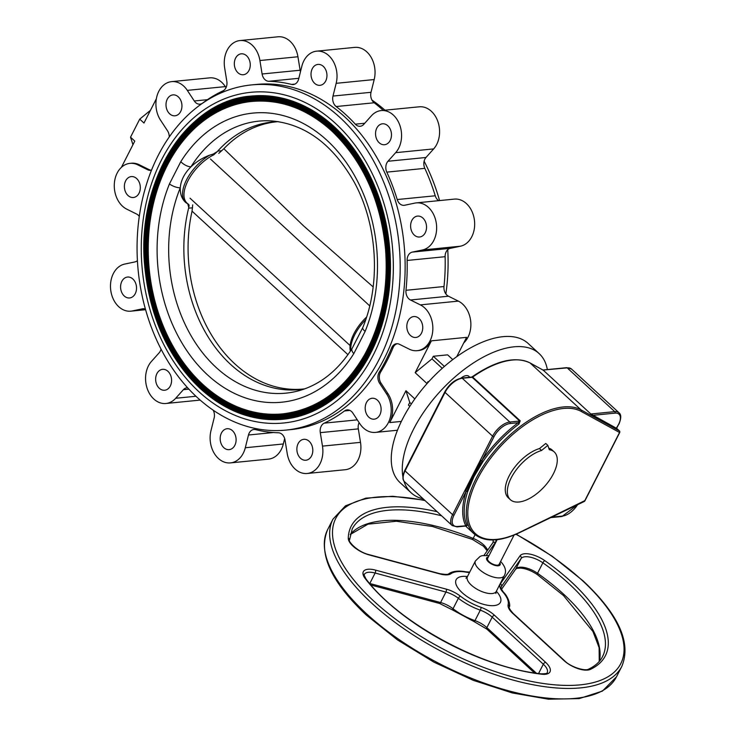 <?xml version="1.0" encoding="UTF-8"?>
<svg xmlns="http://www.w3.org/2000/svg" width="736" height="736" viewBox="0 0 736 736"><rect width="100%" height="100%" fill="white"/><g stroke="black" fill="none" stroke-linecap="round" stroke-linejoin="round"><path stroke-width="1.1" d="M350.373 351.182A33.23 16.597 -47.4 0 1 353.933 333.702A33.23 16.597 -47.4 0 1 366.583 317.06M350.824 350.502A33.663 16.808 -47.4 0 1 354.752 334.742A33.663 16.808 -47.4 0 1 365.7 319.728M352.112 348.487L362.784 327.548A8.648 3.238 22.1 0 0 365.157 331.356L353.804 353.648A8.648 4.057 -147.8 0 1 352.112 348.496A8.648 4.057 -147.8 0 1 352.112 348.487C337.677 370.907 319.7 385.048 298.2 390.917A136.675 103.307 -95.7 0 1 216.136 367.466A136.675 103.307 -95.7 0 1 180.274 187.8C180.863 180.348 184.432 173.356 190.955 166.824A8.648 4.057 -147.8 0 1 180.798 161.644A145.268 109.802 84.3 0 1 327.042 140.392A145.268 109.802 84.3 0 1 365.157 331.356M304.649 388.893A134.486 101.651 84.3 0 1 299.129 389.638A134.486 101.651 84.3 0 1 230.552 364.366A134.486 101.651 84.3 0 1 188.618 208.187A134.486 101.651 84.3 0 1 188.775 207.534L187.79 203.9L185.592 202.409A33.663 16.808 -47.4 0 1 186.53 179.888A33.663 16.808 -47.4 0 1 209.659 155.167L213.173 154.1L217.286 151.579L213.688 154.873L213.173 154.1M187.79 203.9L188.526 204.258A33.23 16.597 -47.4 0 1 187.91 180.881A33.23 16.597 -47.4 0 1 213.688 154.873M185.592 202.409C181.82 198.803 180.044 193.936 180.274 187.8A8.648 3.238 22.1 0 1 169.436 183.936L180.798 161.644M362.784 327.548C381.009 283.958 377.596 224.885 354.31 182.316C332.764 144.348 305.136 123.887 271.437 120.906A136.675 103.307 -95.7 0 0 190.955 166.824C196.512 161.598 202.75 157.716 209.659 155.167M198.959 391.764A166.152 125.589 84.3 0 1 144.33 212.318A166.152 125.589 84.3 0 1 250.912 92.304A166.152 125.589 84.3 0 1 335.634 123.538A166.152 125.589 84.3 0 1 390.273 302.974A166.152 125.589 84.3 0 1 283.682 422.988A166.152 125.589 84.3 0 1 198.959 391.764M200.514 388.709A162.371 122.728 -95.7 0 0 283.314 419.226A162.371 122.728 -95.7 0 0 387.467 301.944A162.371 122.728 -95.7 0 0 334.08 126.583A162.371 122.728 -95.7 0 0 251.28 96.066A162.371 122.728 -95.7 0 0 147.154 213.201A162.371 122.728 -95.7 0 0 200.321 388.534M333.629 127.457A161.294 121.909 84.3 0 1 386.667 301.65A161.294 121.909 84.3 0 1 283.204 418.149A161.294 121.909 84.3 0 1 200.965 387.835A161.294 121.909 84.3 0 1 147.927 213.642A161.294 121.909 84.3 0 1 251.39 97.143A161.294 121.909 84.3 0 1 333.436 127.282M201.406 386.961A160.209 121.1 -95.7 0 0 283.102 417.073A160.209 121.1 -95.7 0 0 385.866 301.355A160.209 121.1 -95.7 0 0 333.187 128.331A160.209 121.1 -95.7 0 0 251.491 98.219A160.209 121.1 -95.7 0 0 148.746 213.799A160.209 121.1 -95.7 0 0 201.213 386.786M332.746 129.205A159.132 120.281 84.3 0 1 385.066 301.061A159.132 120.281 84.3 0 1 282.992 416.006A159.132 120.281 84.3 0 1 201.848 386.096A159.132 120.281 84.3 0 1 149.528 214.231A159.132 120.281 84.3 0 1 251.602 99.296A159.132 120.281 84.3 0 1 332.552 129.021M202.299 385.222A158.047 119.462 -95.7 0 0 282.882 414.929A158.047 119.462 -95.7 0 0 384.275 300.766A158.047 119.462 -95.7 0 0 332.295 130.079A158.047 119.462 -95.7 0 0 251.712 100.372A158.047 119.462 -95.7 0 0 150.346 214.388A158.047 119.462 -95.7 0 0 202.106 385.038M331.853 130.944A156.97 118.643 84.3 0 1 383.474 300.472A156.97 118.643 84.3 0 1 282.78 413.853A156.97 118.643 84.3 0 1 202.74 384.348A156.97 118.643 84.3 0 1 151.128 214.829A156.97 118.643 84.3 0 1 251.813 101.448A156.97 118.643 84.3 0 1 331.66 130.769M188.526 204.258L189.106 205.224L188.793 207.543A12.972 9.798 84.3 0 0 188.618 208.187L192.602 207.791M221.83 150.733L217.681 151.147A134.486 101.651 84.3 0 0 217.286 151.579A12.972 9.798 84.3 0 1 217.681 151.147A134.486 101.651 84.3 0 1 272.605 121.974A134.486 101.651 84.3 0 1 278.153 121.624M304.768 388.847A134.274 101.494 84.3 0 1 192.05 211.158L192.694 204.875M347.953 354.678L192.05 211.158M220.248 226.016L331.715 328.633M369.72 305.891L210.459 159.022M218.758 153.355L223.854 148.746L303.444 225.768L373.161 286.92M223.854 148.746A134.274 101.494 84.3 0 1 278.282 121.642M197.294 397.514A173.448 131.1 -95.7 0 0 285.734 430.118A173.448 131.1 -95.7 0 0 396.998 304.833A173.448 131.1 -95.7 0 0 339.968 117.512A173.448 131.1 -95.7 0 0 251.519 84.916A173.448 131.1 -95.7 0 0 140.263 210.192A173.448 131.1 -95.7 0 0 197.294 397.514M285.734 430.118L290.674 429.631A173.448 131.1 -95.7 0 0 401.939 304.345A173.448 131.1 -95.7 0 0 344.899 117.024A173.448 131.1 -95.7 0 0 256.459 84.428L251.519 84.916M223.818 447.672A10.506 7.94 84.3 0 1 220.368 436.319A10.506 7.94 84.3 0 1 227.102 428.729A10.506 7.94 84.3 0 1 232.466 430.707A10.506 7.94 84.3 0 1 235.916 442.051A10.506 7.94 84.3 0 1 229.181 449.641A10.506 7.94 84.3 0 1 223.818 447.672M159.298 388.277A10.506 7.94 84.3 0 1 155.839 376.924A10.506 7.94 84.3 0 1 162.582 369.334A10.506 7.94 84.3 0 1 167.937 371.312A10.506 7.94 84.3 0 1 171.396 382.656A10.506 7.94 84.3 0 1 164.652 390.246A10.506 7.94 84.3 0 1 159.298 388.277M124.228 295.982A10.506 7.94 84.3 0 1 120.778 284.63A10.506 7.94 84.3 0 1 127.521 277.049A10.506 7.94 84.3 0 1 132.876 279.018A10.506 7.94 84.3 0 1 136.335 290.37A10.506 7.94 84.3 0 1 129.591 297.96A10.506 7.94 84.3 0 1 124.228 295.982M128.027 195.528A10.506 7.94 84.3 0 1 124.568 184.175A10.506 7.94 84.3 0 1 131.312 176.585A10.506 7.94 84.3 0 1 136.666 178.563A10.506 7.94 84.3 0 1 140.125 189.916A10.506 7.94 84.3 0 1 133.382 197.506A10.506 7.94 84.3 0 1 128.027 195.528M169.657 113.822A10.506 7.94 84.3 0 1 166.198 102.47A10.506 7.94 84.3 0 1 172.942 94.889A10.506 7.94 84.3 0 1 178.296 96.858A10.506 7.94 84.3 0 1 181.755 108.21A10.506 7.94 84.3 0 1 175.012 115.8A10.506 7.94 84.3 0 1 169.657 113.822M237.967 72.763A10.506 7.94 84.3 0 1 234.517 61.41A10.506 7.94 84.3 0 1 241.252 53.82A10.506 7.94 84.3 0 1 246.615 55.798A10.506 7.94 84.3 0 1 250.065 67.151A10.506 7.94 84.3 0 1 243.331 74.741A10.506 7.94 84.3 0 1 237.967 72.763M314.668 83.352A10.506 7.94 84.3 0 1 311.208 71.999A10.506 7.94 84.3 0 1 317.952 64.409A10.506 7.94 84.3 0 1 323.306 66.387A10.506 7.94 84.3 0 1 326.766 77.731A10.506 7.94 84.3 0 1 320.022 85.321A10.506 7.94 84.3 0 1 314.668 83.352M379.187 142.747A10.506 7.94 84.3 0 1 375.737 131.394A10.506 7.94 84.3 0 1 382.472 123.804A10.506 7.94 84.3 0 1 387.835 125.782A10.506 7.94 84.3 0 1 391.285 137.126A10.506 7.94 84.3 0 1 384.542 144.716A10.506 7.94 84.3 0 1 379.187 142.747M414.248 235.032A10.506 7.94 84.3 0 1 410.798 223.689A10.506 7.94 84.3 0 1 417.542 216.099A10.506 7.94 84.3 0 1 422.896 218.068A10.506 7.94 84.3 0 1 426.346 229.42A10.506 7.94 84.3 0 1 419.612 237.01A10.506 7.94 84.3 0 1 414.248 235.032M410.458 335.487A10.506 7.94 84.3 0 1 407.008 324.144A10.506 7.94 84.3 0 1 413.752 316.554A10.506 7.94 84.3 0 1 419.106 318.532A10.506 7.94 84.3 0 1 422.556 329.875A10.506 7.94 84.3 0 1 415.822 337.465A10.506 7.94 84.3 0 1 410.458 335.487M368.828 417.192A10.506 7.94 84.3 0 1 365.378 405.849A10.506 7.94 84.3 0 1 372.112 398.259A10.506 7.94 84.3 0 1 377.476 400.228A10.506 7.94 84.3 0 1 380.926 411.58A10.506 7.94 84.3 0 1 374.192 419.17A10.506 7.94 84.3 0 1 368.828 417.192M424.12 161.175A173.448 131.1 84.3 0 1 439.576 200.578M447.746 249.688A173.448 131.1 84.3 0 1 445.869 293.922M213.182 410.182A8.648 6.532 84.3 0 1 214.139 417.993L210.965 430.726A23.773 17.968 -95.7 0 0 230.478 462.898A23.773 17.968 -95.7 0 0 245.3 447.746L248.474 435.013A8.648 6.532 84.3 0 1 253.865 429.502A8.648 6.532 84.3 0 1 255.604 429.631A176.152 133.142 -95.7 0 0 278.383 432.777A8.648 6.532 84.3 0 1 282.173 434.424A8.648 6.532 84.3 0 1 285.025 440.054L287.215 453.532A23.773 17.968 -95.7 0 0 307.188 473.487A23.773 17.968 -95.7 0 0 322.478 446.117L320.289 432.648A8.648 6.532 84.3 0 1 324.217 423.145A176.152 133.142 -95.7 0 0 344.503 410.946A8.648 6.532 84.3 0 1 347.134 409.897A8.648 6.532 84.3 0 1 351.541 411.525A8.648 6.532 84.3 0 1 352.848 413.071L359.812 423.678A23.773 17.968 -95.7 0 0 375.526 432.409A23.773 17.968 -95.7 0 0 390.108 418.168A23.773 17.968 -95.7 0 0 386.547 393.824L379.583 383.226A8.648 6.532 84.3 0 1 379.261 372.149A176.152 133.142 -95.7 0 0 391.626 347.88A8.648 6.532 84.3 0 1 396.566 343.73A8.648 6.532 84.3 0 1 399.427 344.282L409.299 349.177A23.773 17.968 -95.7 0 0 417.165 350.686A23.773 17.968 -95.7 0 0 432.418 333.518A23.773 17.968 -95.7 0 0 424.598 307.841A23.773 17.968 -95.7 0 0 420.348 304.879L410.467 299.984A8.648 6.532 84.3 0 1 405.978 290.297A176.152 133.142 -95.7 0 0 407.109 260.461A8.648 6.532 84.3 0 1 412.28 252.108L422.418 249.982A23.773 17.968 -95.7 0 0 436.356 232.088A23.773 17.968 -95.7 0 0 428.389 207.35A23.773 17.968 -95.7 0 0 416.272 202.888A23.773 17.968 -95.7 0 0 414.81 203.108L404.671 205.243A8.648 6.532 84.3 0 1 404.147 205.326A8.648 6.532 84.3 0 1 397.219 199.539A176.152 133.142 -95.7 0 0 386.805 172.132A8.648 6.532 84.3 0 1 387.964 161.258L395.646 152.674A23.773 17.968 -95.7 0 0 393.318 115.037A23.773 17.968 -95.7 0 0 381.193 110.566A23.773 17.968 -95.7 0 0 371.432 115.782L363.74 124.375A8.648 6.532 84.3 0 1 360.198 126.27A8.648 6.532 84.3 0 1 355.332 124.182A176.152 133.142 -95.7 0 0 346.012 114.844A176.152 133.142 -95.7 0 0 336.159 106.545A8.648 6.532 84.3 0 1 332.994 96.057L336.168 83.324A23.773 17.968 -95.7 0 0 328.771 55.623A23.773 17.968 -95.7 0 0 316.655 51.161A23.773 17.968 -95.7 0 0 301.824 66.304L298.65 79.046A8.648 6.532 84.3 0 1 293.259 84.557A8.648 6.532 84.3 0 1 291.53 84.419A176.152 133.142 -95.7 0 0 268.75 81.282A8.648 6.532 84.3 0 1 262.099 73.996L259.909 60.527A23.773 17.968 -95.7 0 0 252.062 45.034A23.773 17.968 -95.7 0 0 239.936 40.572A23.773 17.968 -95.7 0 0 224.655 67.933L226.835 81.411A8.648 6.532 84.3 0 1 222.916 90.905A176.152 133.142 -95.7 0 0 202.621 103.104A8.648 6.532 84.3 0 1 199.99 104.153A8.648 6.532 84.3 0 1 194.276 100.979L187.312 90.372A23.773 17.968 -95.7 0 0 183.724 86.112A23.773 17.968 -95.7 0 0 171.598 81.641A23.773 17.968 -95.7 0 0 157.016 95.892A23.773 17.968 -95.7 0 0 160.577 120.226L167.541 130.833A8.648 6.532 84.3 0 1 169.234 137.006M239.936 40.572L277.96 36.8A23.773 17.968 84.3 0 1 290.085 41.271A23.773 17.968 84.3 0 1 297.933 56.755L300.122 70.233A8.648 6.532 -95.7 0 0 300.472 71.742M316.655 51.161L354.678 47.389A23.773 17.968 84.3 0 1 366.795 51.86A23.773 17.968 84.3 0 1 374.192 79.552L371.018 92.294A8.648 6.532 -95.7 0 0 374.182 102.773A176.152 133.142 84.3 0 1 383.254 110.363M381.193 110.566L419.216 106.803A23.773 17.968 84.3 0 1 431.342 111.274A23.773 17.968 84.3 0 1 433.67 148.902L425.978 157.486A8.648 6.532 -95.7 0 0 424.828 168.36A176.152 133.142 84.3 0 1 435.243 195.776A8.648 6.532 -95.7 0 0 438.702 200.661M416.272 202.888L454.296 199.116A23.773 17.968 84.3 0 1 466.412 203.587A23.773 17.968 84.3 0 1 474.38 228.316A23.773 17.968 84.3 0 1 460.442 246.21L450.303 248.345A8.648 6.532 -95.7 0 0 445.124 256.689A176.152 133.142 84.3 0 1 444.001 286.534A8.648 6.532 -95.7 0 0 448.491 296.222L458.362 301.116A23.773 17.968 84.3 0 1 462.622 304.069A23.773 17.968 84.3 0 1 463.754 342.921M151.533 170.126A8.648 6.532 84.3 0 1 150.558 170.32A8.648 6.532 84.3 0 1 147.706 169.768L137.825 164.882A23.773 17.968 -95.7 0 0 129.959 163.364A23.773 17.968 -95.7 0 0 114.347 183.577A23.773 17.968 -95.7 0 0 126.785 209.171L136.657 214.066A8.648 6.532 84.3 0 1 138.202 215.142A8.648 6.532 84.3 0 1 139.279 216.366M171.598 81.641L209.622 77.869A23.773 17.968 84.3 0 1 221.748 82.34A23.773 17.968 84.3 0 1 225.336 86.609L226.026 87.658M460.8 378.212A9.724 4.858 -47.4 0 1 468.86 376.308A9.724 4.858 -47.4 0 1 469.522 377.301M423.218 498.888A94.558 47.214 -47.4 0 1 411.084 492.752A94.558 47.214 -47.4 0 1 403.889 480.912M402.896 476.707A94.558 47.214 -47.4 0 1 413.512 429.29A94.558 47.214 -47.4 0 1 539.166 353.611A94.558 47.214 -47.4 0 1 547.345 369.582M411.084 492.752L400.062 482.614A94.558 47.214 -47.4 0 1 402.491 419.143A94.558 47.214 -47.4 0 1 528.144 343.464L539.166 353.611M300.518 458.252A10.506 7.94 84.3 0 1 297.059 446.908A10.506 7.94 84.3 0 1 303.802 439.318A10.506 7.94 84.3 0 1 309.157 441.287A10.506 7.94 84.3 0 1 312.616 452.64A10.506 7.94 84.3 0 1 305.872 460.23A10.506 7.94 84.3 0 1 300.518 458.252M452.806 359.619L447.617 354.844L433.32 356.261L431.986 358.874L415.168 372.674L426.99 383.557L427.947 381.68L428.876 381.598M444.397 366.454L433.32 356.261M442.262 368.331L431.986 358.874M428.407 382.104L427.947 381.68M409.814 406.373L408.434 405.104L409.768 402.491L411.378 403.972M414.846 398.912L405.959 390.733L409.768 402.491M397.274 343.712A8.648 6.532 -95.7 0 0 393.033 347.732L391.626 347.88M405.959 390.733L389.74 422.565A23.773 17.968 -95.7 0 0 387.955 393.686L380.99 383.088L379.583 383.226M379.261 372.149L380.668 372.002A8.648 6.532 -95.7 0 0 380.99 383.088M380.668 372.002A176.152 133.142 -95.7 0 0 393.033 347.732M417.165 350.686L418.572 350.548A23.773 17.968 -95.7 0 0 431.388 340.842L415.168 372.674M132.949 144.688L130.53 137.19L139.73 119.131L143.98 123.041L156.363 98.734M139.73 119.131L150.457 110.336M147.706 169.768L149.114 169.63A8.648 6.532 -95.7 0 0 151.257 170.2M149.114 169.63L139.233 164.735A23.773 17.968 -95.7 0 0 131.367 163.226L129.959 163.364M130.53 137.19L134.78 141.1L121.394 167.366M137.402 260.599A8.648 6.532 84.3 0 1 134.854 261.942L124.715 264.077A23.773 17.968 -95.7 0 0 110.74 290.251A23.773 17.968 -95.7 0 0 130.861 311.172A23.773 17.968 -95.7 0 0 132.314 310.942L142.453 308.816A8.648 6.532 84.3 0 1 142.986 308.734A8.648 6.532 84.3 0 1 145.397 309.083M161.028 349.112A8.648 6.532 84.3 0 1 159.169 352.802L151.478 361.385A23.773 17.968 -95.7 0 0 147.218 388.571A23.773 17.968 -95.7 0 0 165.931 403.484A23.773 17.968 -95.7 0 0 175.692 398.268L183.384 389.684A8.648 6.532 84.3 0 1 186.935 387.789A8.648 6.532 84.3 0 1 187.616 387.762M284.676 438.546L283.323 443.974A23.773 17.968 84.3 0 1 268.493 459.126L230.478 462.898M359.122 422.63A8.648 6.532 -95.7 0 0 358.312 428.876L360.502 442.354A23.773 17.968 84.3 0 1 345.212 469.715L307.188 473.487M431.388 340.842L466.587 337.346L456.725 356.721M213.937 154.744A162.914 123.142 84.3 0 1 214.572 153.566M371.974 100.096A173.448 131.1 84.3 0 1 384.983 110.198M553.426 473.726A32.421 16.192 132.6 0 0 554.263 451.959A32.421 16.192 132.6 0 0 549.286 449.705L547.823 445.354L545.753 443.449L539.47 448.574A32.421 16.192 132.6 0 0 509.11 476.008A32.421 16.192 132.6 0 0 508.282 497.766L510.342 499.67A32.421 16.192 132.6 0 0 553.426 473.726M554.263 451.959L552.193 450.064A32.421 16.192 132.6 0 0 548.762 448.141M547.823 445.354L541.54 450.478L539.47 448.574M541.54 450.478A32.421 16.192 132.6 0 0 511.18 477.912A32.421 16.192 132.6 0 0 510.342 499.67M619.528 431.02A1.076 0.929 118.8 0 1 619.537 432.492L581.072 411.378A1.076 0.929 -61.2 0 0 581.063 409.906L619.528 431.02L616.722 428.435L590.842 414L543.315 370.245L530.086 362.986A82.128 41.014 132.6 0 0 472.678 377.071L520.205 420.826L518.981 423.991L518.181 422.731L510.066 423.531A15.134 7.553 132.6 0 0 493.985 436.724L481.73 460.764L480.341 460.202L472.595 475.41L473.285 476.045L465.548 491.022L466.238 491.188L453.983 515.228A15.134 7.553 132.6 0 0 457.617 526.461L465.925 525.771M619.767 432.041L584.577 501.096A1.076 0.58 64.3 0 1 584.356 501.437L519.147 532.827A1.076 0.58 64.3 0 0 519.368 532.487L584.807 500.655M514.05 535.1L499.174 564.3A6.486 2.742 -153 0 1 495.034 564.908A6.486 2.742 -153 0 1 489.173 561.77A6.486 2.742 -153 0 1 487.618 558.412L497.159 539.681M542.984 370.061L567.198 367.88L614.735 411.626A16.21 8.096 -47.4 0 1 619.04 412.786L571.513 369.03A16.21 8.096 132.6 0 0 567.198 367.88A1.076 0.819 84.3 0 0 566.646 367.669L542.956 370.024M616.722 428.435L616.106 428.619L618.608 424.368A15.134 7.553 132.6 0 0 614.974 413.135L592.811 415.334M471.96 377.163A2.162 1.076 -47.4 0 0 472.061 377.09L472.678 377.071M520.205 420.826A1.076 0.543 -47.4 0 1 519.68 421.047L472.153 377.292A1.076 0.819 -95.7 0 0 471.601 377.09L461.739 378.074C454.931 379.472 449.291 384.063 444.802 391.846L404.8 470.35C402.371 476.192 402.316 480.01 404.644 481.795A16.21 8.096 132.6 0 1 405.058 470.911L404.8 470.35M518.981 423.991A82.128 41.014 132.6 0 0 483.009 461.527L473.966 476.68L467.71 491.556L466.238 491.188A83.214 41.556 -47.4 0 0 465.732 525.66L466.054 525.449M467.001 491.16L473.285 476.045L481.013 460.662M467.71 491.556A82.128 41.014 132.6 0 0 467.213 525.578A1.076 0.92 -26.6 0 0 465.732 525.66M472.595 475.41L464.839 490.618L465.548 491.022M483.009 461.527L481.73 460.764A83.214 41.556 -47.4 0 1 518.181 422.731L519.68 421.047L509.818 422.032A1.076 0.819 -95.7 0 1 510.066 423.531M467.213 525.578L466.182 525.403M473.966 476.68L473.285 476.045L482.328 461.076M353.804 353.648A145.268 109.802 84.3 0 1 207.552 374.909A145.268 109.802 84.3 0 1 169.436 183.936M374.182 102.773L336.159 106.545M420.348 304.879L458.362 301.116M386.547 393.824L387.955 393.686M389.74 422.565L401.368 421.415M187.312 90.372L225.336 86.609M137.825 164.882L139.233 164.735M132.314 310.942L145.553 309.635M143.52 308.706L142.453 308.816M175.692 398.268L195.942 396.262M188.876 389.142L183.384 389.684M245.3 447.746L283.323 443.974M273.47 432.529L248.474 435.013M322.478 446.117L360.502 442.354M358.312 428.876L320.289 432.648M324.217 423.145L357.31 419.86M349.922 410.412L344.503 410.946M448.491 296.222L410.467 299.984M405.978 290.297L444.001 286.534M445.124 256.689L407.109 260.461M412.28 252.108L450.303 248.345M422.418 249.982L460.442 246.21M397.219 199.539L435.243 195.776M424.828 168.36L386.805 172.132M387.964 161.258L425.978 157.486M395.646 152.674L433.67 148.902M355.332 124.182L364.743 123.252M332.994 96.057L371.018 92.294M336.168 83.324L374.192 79.552M291.53 84.419L294.934 84.088M298.834 78.292L268.75 81.282M262.099 73.996L300.122 70.233M259.909 60.527L297.933 56.755M194.276 100.979L207.442 99.673M581.072 411.378A81.052 40.471 132.6 0 0 477.425 479.145A81.052 40.471 132.6 0 0 519.368 532.487M519.147 532.827C499.394 542.055 484.325 542.349 473.92 533.71A82.128 41.014 -47.4 0 1 476.036 478.584A82.128 41.014 -47.4 0 1 581.063 409.906L530.086 362.986A1.076 0.929 118.8 0 0 529.736 362.793M465.943 578.22L467.397 576.674A16.21 6.863 27 0 0 471.279 585.083A16.21 6.863 27 0 0 485.935 592.903A16.21 6.863 27 0 0 496.285 591.394L495.889 593.474M496.349 591.266A24.858 10.525 -153 0 1 493.074 605.673A24.858 10.525 -153 0 1 462.088 592.618A24.858 10.525 -153 0 1 467.461 576.546M439.64 573.629C445.51 574.632 448.592 574.641 448.877 573.666A2.162 1.914 54.9 0 1 451.012 573.694A18.372 7.783 -153 0 1 439.962 573.97A2.162 0.874 105.1 0 0 439.64 573.629L368.846 554.585A2.162 0.874 105.1 0 1 369.168 554.926A18.372 7.783 -153 0 1 348.266 538.2A2.162 1.923 1.5 0 1 349.536 540.003L352.222 528.972A140.484 59.496 27 0 1 441.563 515.78M348.266 538.2A142.646 60.407 -153 0 1 437.138 511.704M439.962 573.97L369.168 554.926M448.877 573.666C452.879 571.09 458.51 570.474 465.778 571.798A2.162 1.141 100.1 0 1 466.284 572.176A32.964 13.956 27 0 0 451.012 573.694M469.513 572.525A18.372 7.783 -153 0 1 466.284 572.176M495.99 539.81A18.372 7.783 -153 0 1 495.411 542.414A2.162 1.95 -144.9 0 0 492.623 543.131M495.411 542.414L486.395 555.238M350.235 534.437A140.484 59.496 -153 0 1 473.193 538.412L475.079 534.695M487.186 550.841L483.57 546.287L472.402 539.414L473.193 538.412A16.21 6.863 -153 0 1 483.626 544.842A16.21 6.863 -153 0 1 487.572 550.28M492.789 542.864A16.21 6.863 27 0 0 492.835 542.782A16.21 6.863 27 0 0 492.964 539.985M544.76 560.62A142.646 60.407 -153 0 1 571.228 581.799A142.646 60.407 -153 0 1 590.309 669.41A2.162 1.858 -115 0 0 588.515 669.199C595.212 666.043 599.895 661.82 602.572 656.54A140.484 59.496 27 0 0 568.928 583.685A140.484 59.496 27 0 0 542.864 562.819L537.528 573.289A16.21 6.863 -153 0 0 515.752 569.029A2.162 1.95 35.1 0 1 515.623 569.241L501.501 589.324L515.752 569.029L521.079 558.56A2.162 1.95 -144.9 0 0 520.076 555.79A18.372 7.783 -153 0 1 544.76 560.62A2.162 0.626 125.1 0 0 542.864 562.819A16.21 6.863 27 0 0 521.079 558.56L501.4 586.564A2.162 1.95 -144.9 0 0 500.388 583.795L520.076 555.79M501.087 587.172L501.4 586.564A16.21 6.863 27 0 0 501.179 586.923C501.704 588.147 499.164 586.141 503.553 592.296A2.162 1.325 138.3 0 0 502.835 591.992A18.372 7.783 -153 0 1 500.388 583.795M503.553 592.296C508.64 597.006 510.6 605.94 509.349 606.915A2.162 1.95 -166.3 0 0 508.134 604.661A32.964 13.956 27 0 0 502.835 591.992M590.309 669.41A18.372 7.783 -153 0 1 563.914 660.505L512.808 613.456A2.162 1.076 -47.4 0 1 513.378 613.612C509.974 609.831 508.631 607.596 509.349 606.915M512.808 613.456A18.372 7.783 -153 0 1 508.134 604.661M563.914 660.505A2.162 1.076 -47.4 0 1 564.494 660.661L513.378 613.612M599.242 661.434L599.122 647.698L592.958 631.534L563.537 595.599L537.298 574.595A2.162 0.626 125.1 0 1 537.528 573.289A140.484 59.496 -153 0 1 563.592 594.154A140.484 59.496 -153 0 1 599.316 661.351M537.298 574.595C531.594 570.768 526.056 568.597 520.683 568.091C514.041 568.358 516.893 568.937 515.623 569.241A2.162 1.95 35.1 0 1 515.458 569.434M375.526 570.115L446.32 589.15A2.162 0.874 105.1 0 1 445.924 592.066L375.13 573.031A16.21 6.863 27 0 0 364.348 574.43C363.51 573.62 364.035 575.092 365.93 578.846A2.162 1.463 -37.6 0 0 365.111 578.422A18.372 7.783 -153 0 1 375.526 570.115A2.162 0.874 105.1 0 1 375.13 573.031L369.794 583.492L440.588 602.536L445.924 592.066A16.21 6.863 27 0 1 458.372 598.276A2.162 0.81 -52.2 0 1 460.432 596.197A32.964 13.956 27 0 0 481.013 607.347A18.372 7.783 -153 0 1 494.5 615.268L545.606 662.317A18.372 7.783 -153 0 1 541.825 674.222A2.162 1.297 -83.5 0 0 541.181 673.817C482.255 668.168 398.02 622.481 365.93 578.846M446.32 589.15A18.372 7.783 -153 0 1 460.432 596.197M541.181 673.817C545.726 673.845 547.731 673.44 547.188 672.612A16.21 6.863 27 0 0 543.315 664.203L492.2 617.154A16.21 6.863 27 0 0 480.304 610.172A2.162 0.589 -70.6 0 0 481.013 607.347M480.304 610.172A35.126 14.876 -153 0 1 458.372 598.276L453.036 608.746A35.126 14.876 27 0 0 474.968 620.632L480.304 610.172M536.388 673.201L486.873 627.624A2.162 1.076 132.6 0 0 486.818 629.078L474.067 621.598A2.162 0.589 -70.6 0 0 474.968 620.632A16.21 6.863 -153 0 1 486.873 627.624L492.2 617.154A2.162 1.076 -47.4 0 1 494.5 615.268M538.577 673.504L543.315 664.203A2.162 1.076 -47.4 0 1 545.606 662.317M541.825 674.222A142.646 60.407 -153 0 1 365.111 578.422M440.588 602.536A16.21 6.863 -153 0 1 453.036 608.746A2.162 0.81 -52.2 0 0 452.879 610.116L439.539 603.456A2.162 0.874 -74.9 0 0 440.588 602.536M366.445 613.695A162.104 68.65 27 0 0 513.029 691.95A162.104 68.65 27 0 0 616.492 676.816L602.434 691.086L579.158 698.62L548.412 699.2L512.247 692.935L473.193 680.303L434.028 662.216L397.56 639.961L366.39 615.14C330.804 581.688 317.888 553.187 327.63 529.635A162.104 68.65 27 0 0 366.445 613.695M616.492 676.816L621.828 666.347A162.104 68.65 -153 0 1 518.365 681.481A162.104 68.65 -153 0 1 371.781 603.226A162.104 68.65 -153 0 1 332.957 519.165L327.63 529.635M425.031 500.563A159.942 67.73 27 0 0 374.072 601.34A159.942 67.73 27 0 0 580.235 684.857A159.942 67.73 27 0 0 582.489 580.686A159.942 67.73 27 0 0 515.964 534.29M496.285 591.394L504.28 575.69A16.21 6.863 -153 0 1 493.939 577.208A16.21 6.863 -153 0 1 479.274 569.379A16.21 6.863 -153 0 1 475.401 560.97L467.397 576.674M488.364 556.94A7.562 3.202 27 0 0 488.465 561.844A7.562 3.202 27 0 0 497.012 565.791A7.562 3.202 27 0 0 499.919 562.828M551.752 517.132L562.534 516.065A15.134 7.553 132.6 0 0 577.576 504.703M577.843 504.574L561.945 516.506A1.076 0.819 -95.7 0 0 562.534 516.065M616.575 428.38L618.608 424.368M590.842 414L614.735 411.626A1.076 0.819 84.3 0 1 614.974 413.135M472.153 377.292L462.291 378.276A1.076 0.819 -95.7 0 0 461.739 378.074M493.985 436.724L492.596 436.163A16.21 8.096 -47.4 0 1 509.818 422.032L462.291 378.276A16.21 8.096 132.6 0 0 445.059 392.408L444.802 391.846M480.341 460.202L492.596 436.163L445.059 392.408L405.058 470.911L452.594 514.666L464.839 490.618M457.617 526.461A1.076 0.819 84.3 0 1 457.038 526.902L466.468 525.973M404.644 481.795L452.171 525.541A16.21 8.096 -47.4 0 1 452.594 514.666L453.983 515.228M250.912 92.304L252.595 92.138M283.682 422.988L285.375 422.823M283.314 419.226C253.432 421.756 225.786 411.571 200.376 388.672C168.24 357.816 149.684 316.968 144.707 266.128C136.132 181.148 186.668 100.354 251.28 96.066M283.204 418.149C318.532 413.844 346.665 393.401 367.604 356.84C384.67 325.073 391.745 289.211 388.81 249.256C383.852 198.674 365.415 158.065 333.491 127.42C308.283 104.724 280.913 94.631 251.39 97.143M283.102 417.073C253.616 419.575 226.338 409.52 201.259 386.924C172.877 359.959 155.103 324.318 147.954 280.002C142.14 238.225 147.568 199.999 164.238 165.296C184.975 125.322 214.056 102.957 251.491 98.219M282.992 416.006C317.842 411.746 345.598 391.58 366.261 355.506C383.097 324.171 390.071 288.788 387.182 249.366C382.288 199.465 364.099 159.399 332.598 129.168C307.731 106.775 280.738 96.821 251.602 99.296M282.882 414.929C253.8 417.386 226.89 407.468 202.152 385.186C174.147 358.579 156.621 323.417 149.555 279.698C143.824 238.492 149.178 200.772 165.628 166.548C186.079 127.107 214.774 105.046 251.712 100.372M282.78 413.853C317.152 409.658 344.531 389.767 364.909 354.182C381.524 323.27 388.406 288.365 385.554 249.476C380.724 200.256 362.784 160.733 331.706 130.907C307.179 108.827 280.554 99.001 251.813 101.448M350.097 345.552L327.308 324.567M220.515 226.265L190.035 198.205M130.861 311.172L145.572 309.709M165.931 403.484L200.164 400.09M375.526 432.409L397.468 430.238M619.813 432.345L584.853 500.958M368.846 554.585C355.948 551.494 347.245 539.69 349.536 540.003M469.734 572.093L465.778 571.798M492.835 542.782L484.049 555.303M472.402 539.414L432.437 526.488L396.391 521.254L367.991 524.161L350.207 534.548M588.515 669.199C584.954 671.352 570.382 666.954 564.494 660.661M534.446 672.916L486.818 629.078M474.067 621.598L452.879 610.116M439.539 603.456L370.953 585.01M621.828 666.347C631.571 642.795 618.645 614.293 583.068 580.842L552.248 556.26L516.203 534.18M424.644 500.204L392.73 496.276L365.838 498.143L345.469 505.834L332.957 519.165M504.28 575.69C506.699 571.384 505.476 566.646 500.627 561.485L500.609 561.476M489.054 555.588L482.163 555.652L480.065 556.425L475.401 560.97M561.945 516.506L550.749 517.62M566.646 367.669L571.513 369.03M618.884 424.23C621.313 418.379 621.368 414.57 619.04 412.786M543.159 370.134L529.929 362.866C515.062 355.966 495.788 360.622 472.126 376.841M452.171 525.541L457.038 526.902M473.92 533.71L465.612 526.056"/></g></svg>
